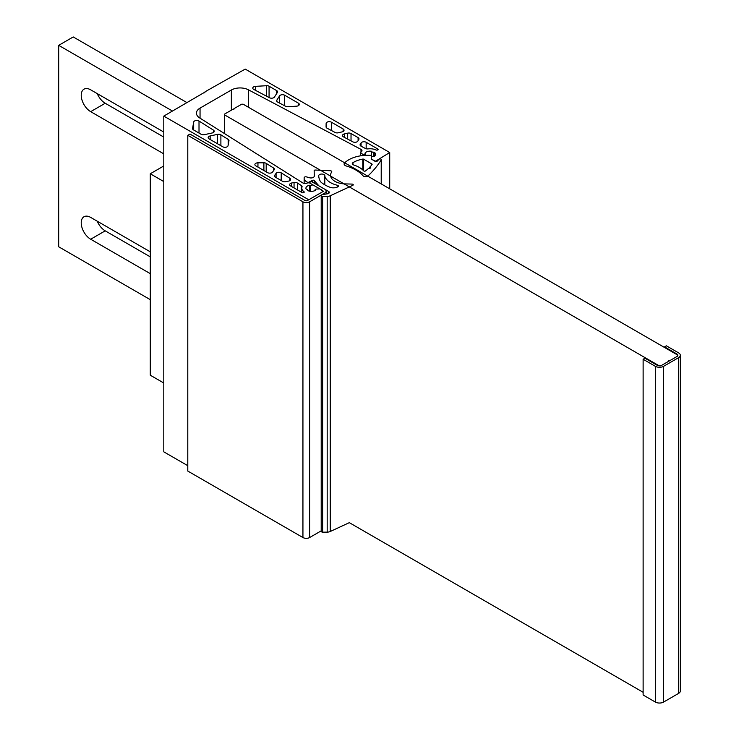 <?xml version="1.0" encoding="UTF-8"?>
<svg xmlns="http://www.w3.org/2000/svg" width="739" height="739" viewBox="0 0 739 739"><rect width="100%" height="100%" fill="white"/><g stroke="black" fill="none" stroke-linecap="round" stroke-linejoin="round"><path stroke-width="1.11" d="M198.92 120.984A3.085 1.783 180 0 1 199.013 121.039L213.395 130.101A3.085 1.783 180 0 1 214.208 131.302A3.085 1.783 180 0 1 212.204 132.974L204.333 134.664A3.085 1.783 180 0 1 201.073 134.258L193.47 129.87A3.085 1.783 180 0 1 192.574 128.614A3.085 1.783 180 0 1 192.583 128.438L193.673 122.074A3.085 1.783 180 0 1 195.706 120.568A3.085 1.783 180 0 1 198.92 120.984M220.795 134.766A3.085 1.783 180 0 1 220.887 134.821L228.166 139.412A3.085 1.783 180 0 1 228.979 140.613A3.085 1.783 180 0 1 228.961 140.807L228.028 145.731A3.085 1.783 180 0 1 225.986 147.218A3.085 1.783 180 0 1 222.781 146.793L209.063 138.877A3.085 1.783 180 0 1 208.158 137.611A3.085 1.783 180 0 1 210.162 135.948L217.534 134.359A3.085 1.783 180 0 1 220.795 134.766M297.244 182.939A3.085 1.783 180 0 1 297.337 182.995L301.272 185.471A3.085 1.783 180 0 1 302.085 186.671A3.085 1.783 180 0 1 302.011 187.041A9.561 5.524 0 0 0 301.798 188.196A9.561 5.524 0 0 0 303.978 191.706A1.025 0.591 180 0 1 303.914 192.5L303.655 192.648A1.025 0.591 180 0 1 302.205 192.648L290.566 185.923A3.085 1.783 180 0 1 289.66 184.667A3.085 1.783 180 0 1 291.72 182.986L294.048 182.515A3.085 1.783 180 0 1 297.244 182.939M281.116 172.778A3.085 1.783 180 0 1 281.208 172.834L289.79 178.238A3.085 1.783 180 0 1 290.603 179.438A3.085 1.783 180 0 1 288.543 181.12L285.707 181.692A3.085 1.783 180 0 1 282.501 181.267L275.425 177.184A3.085 1.783 180 0 1 274.52 175.928A3.085 1.783 180 0 1 274.751 175.254L276.081 173.36A3.085 1.783 180 0 1 281.116 172.778M266.095 163.31A3.085 1.783 180 0 1 266.188 163.365L273.522 167.984A3.085 1.783 180 0 1 274.335 169.194A3.085 1.783 180 0 1 274.104 169.859L272.571 172.039A3.085 1.783 180 0 1 267.536 172.63L255.796 165.85A3.085 1.783 180 0 1 254.89 164.594A3.085 1.783 180 0 1 257.948 162.811L263.888 162.783A3.085 1.783 180 0 1 266.095 163.31M308.311 200.038L323.285 191.392L319.876 188.916L316.098 189.082A1.025 0.591 0 0 0 315.304 189.988L315.211 190.431A5.45 3.15 180 0 1 307.793 190.579L307.655 190.145A1.025 0.591 0 0 0 306.713 189.276L306.103 189.008A5.45 3.141 180 0 1 305.918 188.196A5.45 3.141 180 0 1 309.586 185.23L310.306 185.369A1.025 0.591 0 0 0 312.2 185.083A2.263 1.302 0 0 0 312.2 185.027A2.263 1.302 0 0 0 311.544 184.103L309.179 182.745L307.295 182.995A3.085 1.783 180 0 1 302.833 182.939L199.678 117.944A12.332 7.122 180 0 1 196.435 113.132A12.332 7.122 180 0 1 200.047 108.097L231.353 90.019A12.332 7.122 180 0 1 248.415 89.807L360.983 149.37A3.085 1.783 180 0 1 361.085 149.417A3.085 1.783 180 0 1 361.99 150.682A3.085 1.783 180 0 1 361.085 151.938L360.65 153.028L363.006 154.396A2.263 1.302 0 0 0 364.697 154.774A1.025 0.591 0 0 0 365.205 153.675L364.946 153.259A5.45 3.15 180 0 1 371.495 151.246L371.957 151.597A1.025 0.591 0 0 0 373.463 152.151L374.211 152.225A5.45 3.15 180 0 1 375.541 154.285A5.45 3.15 180 0 1 373.952 156.511L373.195 156.557A1.025 0.591 0 0 0 371.634 157.019L371.338 159.199L375.624 161.176L389.721 152.53L245.219 69.096L205.082 91.765L204.915 92.412M343.136 131.505L343.136 128.983L331.395 122.212L331.395 130.489M343.136 128.983A3.085 1.783 180 0 1 344.032 130.249A3.085 1.783 180 0 1 342.111 131.893L338.333 132.78A3.085 1.783 180 0 1 335.09 132.447L327.081 128.207A3.085 1.783 180 0 1 326.075 126.896A3.085 1.783 180 0 1 326.075 126.877L326.075 126.905M326.13 127.219L326.13 123.45L326.075 126.877M326.13 123.45A3.085 1.783 180 0 1 328.042 121.815A3.085 1.783 180 0 1 331.395 122.212M361.066 146.193L361.066 142.95L360.253 144.29A3.085 1.783 180 0 0 360.078 144.881A3.085 1.783 180 0 0 361.075 146.193L365.371 148.465A3.085 1.783 180 0 0 368.096 148.89A9.561 5.524 180 0 1 376.169 150.026A1.025 0.591 180 0 0 377.546 149.989L377.805 149.001L366.156 142.276L366.156 148.77M361.066 142.95A3.085 1.783 180 0 1 366.156 142.276M377.805 149.001A1.025 0.591 180 0 1 377.805 149.841M266.585 96.209L266.585 85.715L255.555 86.343L255.555 90.37M266.585 85.715A3.085 1.783 180 0 1 269.07 86.223L269.07 97.52M276.672 93.594L276.672 90.611L269.07 86.223M276.672 90.611A3.085 1.783 180 0 1 277.568 91.876A3.085 1.783 180 0 1 277.374 92.495L274.446 97.04A3.085 1.783 180 0 1 269.467 97.733L253.773 89.428A3.085 1.783 180 0 1 252.775 88.117A3.085 1.783 180 0 1 255.555 86.343M358.101 140.669L358.101 137.63L351.025 133.537L351.025 140.872M358.101 137.63A3.085 1.783 180 0 1 358.997 138.886A3.085 1.783 180 0 1 358.821 139.477L357.833 141.112A3.085 1.783 180 0 1 352.836 141.833L343.478 136.881A3.085 1.783 180 0 1 342.48 135.57A3.085 1.783 180 0 1 344.402 133.916L344.402 137.371M347.681 139.108L347.681 133.149L344.402 133.916M347.681 133.149A3.085 1.783 180 0 1 351.025 133.537M279.591 103.081L279.591 95.867L276.839 100.116A3.085 1.783 180 0 0 276.645 100.744A3.085 1.783 180 0 0 277.642 102.056L285.587 106.259A3.085 1.783 180 0 0 288.007 106.712L296.533 106.176A3.085 1.783 180 0 0 299.286 104.411A3.085 1.783 180 0 0 298.38 103.146L284.663 95.229L284.663 105.769M279.591 95.867A3.085 1.783 180 0 1 284.663 95.229M308.311 199.53L163.799 116.097L203.659 92.837A1.025 0.591 0 0 0 204.915 92.107M163.799 116.097L163.799 451.843L187.789 465.69M360.65 153.028L360.65 155.809M375.624 161.176L375.624 161.675M389.721 188.824L389.721 153.028M241.699 104.199L233.875 108.716L233.875 109.557L232.425 109.557L224.601 114.065L224.601 114.905L659.29 365.87L660.74 365.87L668.564 361.353L668.564 360.512L670.014 360.512L677.839 356.004L677.839 355.163L243.149 104.199L241.699 104.199M224.601 114.905L224.601 133.648M312.597 182.2L312.597 180.353L308.154 182.515A9.044 5.219 180 0 1 306.777 181.859A9.044 5.219 180 0 1 304.135 178.164A9.044 5.219 180 0 1 304.219 177.452L304.265 177.36A1.644 0.951 180 0 1 306.528 176.907L309.743 177.822A3.289 1.903 180 0 0 314.287 176.067L314.287 176.048A3.289 1.903 180 0 1 314.287 176.067L314.149 170.644A1.025 0.591 180 0 1 315.257 170.044L330.25 170.727A1.644 0.951 180 0 1 331.765 171.67A1.644 0.951 180 0 1 331.654 172.03A15.011 8.665 180 0 0 330.582 175.235A15.011 8.665 180 0 0 334.979 181.36A15.011 8.665 180 0 0 345.131 183.9L352.06 184.085A1.238 0.711 180 0 1 353.242 184.796A1.238 0.711 180 0 1 352.531 185.434L330.231 195.77A4.933 2.845 180 0 1 327.183 196.398L322.638 196.426L322.638 532.172L327.183 532.135A4.933 2.845 180 0 0 330.231 531.507L349.325 522.658L643.124 692.277M187.789 135.32L302.935 201.793A4.73 2.734 180 0 0 309.613 201.793L324.735 193.064A4.73 2.734 180 0 0 326.121 191.133A4.73 2.734 180 0 0 324.735 189.202L311.359 181.48L309.179 182.745L322.555 190.468A1.644 0.951 180 0 1 323.035 191.133A1.644 0.951 180 0 1 322.555 191.807L307.433 200.537A1.644 0.951 180 0 1 305.115 200.537L189.969 134.064L187.789 135.32L187.789 471.066L302.935 537.539A4.73 2.734 180 0 0 309.613 537.539L321.206 530.851M353.556 164.926A25.071 14.475 180 0 1 359.274 167.402A25.071 14.475 180 0 1 363.727 170.885A1.025 0.591 0 0 0 365.528 170.903A52.497 30.308 0 0 0 368.475 168.464A1.238 0.711 0 0 0 369.712 168.474A1.238 0.711 0 0 0 370.35 167.855A1.238 0.711 0 0 0 369.98 167.347A1.238 0.711 0 0 0 369.731 167.236A52.497 30.308 0 0 0 372.022 164.575A1.025 0.591 0 0 0 371.809 163.919L363.634 159.19A0.822 0.471 0 0 0 362.803 159.079A22.937 13.247 0 0 0 352.946 162.682A2.513 1.45 0 0 0 352.272 163.67A2.513 1.45 0 0 0 353.556 164.926M380.927 159.116A1.238 0.711 0 0 0 378.95 159.301L376.733 161.684L375.763 161.758L371.2 158.977L371.68 156.077A1.025 0.591 0 0 0 370.645 155.375A26.687 15.408 0 0 0 344.799 162.709A3.861 2.226 0 0 0 344.115 163.984A3.861 2.226 0 0 0 346.175 165.952A38.797 22.401 180 0 1 355.81 170.016A38.797 22.401 180 0 1 363.025 175.771A2.882 1.663 0 0 0 365.463 176.676A2.882 1.663 0 0 0 368.031 175.9A148.262 85.595 0 0 0 381.213 159.864A1.238 0.711 0 0 0 381.287 159.615A1.238 0.711 0 0 0 380.927 159.116M371.68 156.077L371.68 156.88M381.213 159.864L381.213 183.909M369.731 167.236L369.731 168.474M337.501 186.985L337.501 185.286A20.572 11.879 180 0 1 330.573 182.653A20.572 11.879 180 0 1 324.809 176.131L324.809 184.833M322.638 532.172L322.398 532.154A1.644 0.951 180 0 1 321.687 531.914A1.644 0.951 180 0 1 321.206 531.239L321.206 195.502A1.644 0.951 180 0 1 322.352 194.597L327.506 193.812A2.466 1.423 180 0 0 329.308 192.436A2.466 1.423 180 0 0 328.587 191.429L318.888 185.831L314.232 180.492L314.232 183.143M322.638 196.426L322.398 196.417A1.644 0.951 180 0 1 321.687 196.177A1.644 0.951 180 0 1 321.206 195.502M337.501 185.286A1.644 0.951 180 0 1 338.407 186.136A1.644 0.951 180 0 1 337.649 186.939L336.688 187.29A6.171 3.556 180 0 1 329.548 187.087A31.269 18.05 180 0 1 324.818 184.842A31.269 18.05 180 0 1 321.289 182.413A8.221 4.748 180 0 1 320.144 181.027A36.451 21.043 180 0 1 318.703 175.984A3.085 1.783 180 0 1 318.685 175.817A3.085 1.783 180 0 1 321.77 174.044A3.085 1.783 180 0 1 324.855 175.817A3.085 1.783 180 0 1 324.809 176.131M312.597 180.353A1.025 0.591 180 0 1 314.232 180.492M678.596 357.667A5.857 3.381 0 0 0 680.305 355.274A5.857 3.381 0 0 0 678.596 352.882L666.384 345.824L664.564 346.877L676.776 353.926A3.289 1.903 0 0 1 677.737 355.274A3.289 1.903 0 0 1 676.776 356.614L661.802 365.26A3.289 1.903 0 0 1 657.147 365.26L644.935 358.212L643.124 359.256L643.124 695.002L655.327 702.05A5.857 3.381 180 0 0 663.622 702.05L678.596 693.404L678.596 357.667L663.622 366.304L663.622 702.05M643.124 359.256L655.327 366.304A5.857 3.381 0 0 0 663.622 366.304M680.305 355.274L680.305 691.011A5.857 3.381 180 0 1 678.596 693.404M664.564 347.496L664.564 346.877M186.625 102.416L73.226 36.95L58.695 45.347L58.695 246.789L150.285 299.664M97.252 221.21A13.367 7.713 -120 0 0 105.215 230.845L150.285 256.858M163.799 137.084L105.215 103.257A13.367 7.713 60 0 1 97.252 93.622M150.285 251.823L90.675 217.414A13.367 7.713 -120 0 0 83.997 216.749A13.367 7.713 -120 0 0 81.946 227.455A13.367 7.713 -120 0 0 90.675 239.233L150.285 273.652M172.085 110.813L58.695 45.347M163.799 153.869L90.675 111.654A13.367 7.713 60 0 1 81.946 99.876A13.367 7.713 60 0 1 83.997 89.17A13.367 7.713 60 0 1 90.675 89.825L163.799 132.05M163.799 165.961L150.285 173.767L150.285 375.209L163.799 383.014M163.799 181.572L150.285 173.767M199.013 121.039L199.013 133.075M220.887 134.821L220.887 145.703M297.337 182.995L297.337 189.84M281.208 172.834L281.208 180.528M266.188 163.365L266.188 171.854M374.211 152.225L374.211 156.354M310.306 185.369L310.306 191.281M309.586 185.23L309.586 191.17M200.047 108.097L200.047 118.175M231.353 90.019L231.353 110.166M248.415 89.807L248.415 107.238M360.983 149.37L360.983 151.994M363.006 154.396L363.006 155.504M364.697 154.774L364.697 155.366M371.495 151.246L371.495 155.615M373.463 152.151L373.463 156.613M276.839 100.116L276.839 101.363M298.38 105.668L298.38 103.146M360.253 144.29L360.253 145.472M228.166 145.001L228.166 139.412M217.534 143.763L217.534 134.359M210.162 135.948L210.162 139.514M276.081 177.563L276.081 173.36M274.751 175.254L274.751 176.603M289.79 180.639L289.79 178.238M193.673 129.99L193.673 122.074M213.395 132.512L213.395 130.101M303.978 192.454L303.978 191.706M291.72 182.986L291.72 186.597M294.048 187.937L294.048 182.515M301.272 192.112L301.272 185.471M257.948 162.811L257.948 167.097M263.888 170.524L263.888 162.783M273.522 170.691L273.522 167.984M302.935 201.793L302.935 537.539M309.613 201.793L309.613 537.539M324.735 193.064L324.735 194.228M371.809 163.919L371.809 164.852M363.634 159.19L363.634 170.783M362.803 159.079L362.803 169.961M352.946 162.682L352.946 164.649M328.587 193.442L328.587 191.429M330.231 531.507L330.231 195.77M327.183 532.135L327.183 196.398M322.398 532.154L322.398 196.417M655.327 366.304L655.327 702.05M676.776 353.926L676.776 354.544M105.215 230.845L90.675 239.233M105.215 103.257L90.675 111.654M315.147 189.674L315.147 190.459M307.766 189.868L307.766 190.56M365.685 154.183L365.685 155.319M301.798 192.417L301.798 188.196M326.121 191.133L326.121 194.024M371.699 155.966L371.699 156.853M381.287 159.615L381.287 183.956M304.135 183.429L304.135 178.164"/></g></svg>
